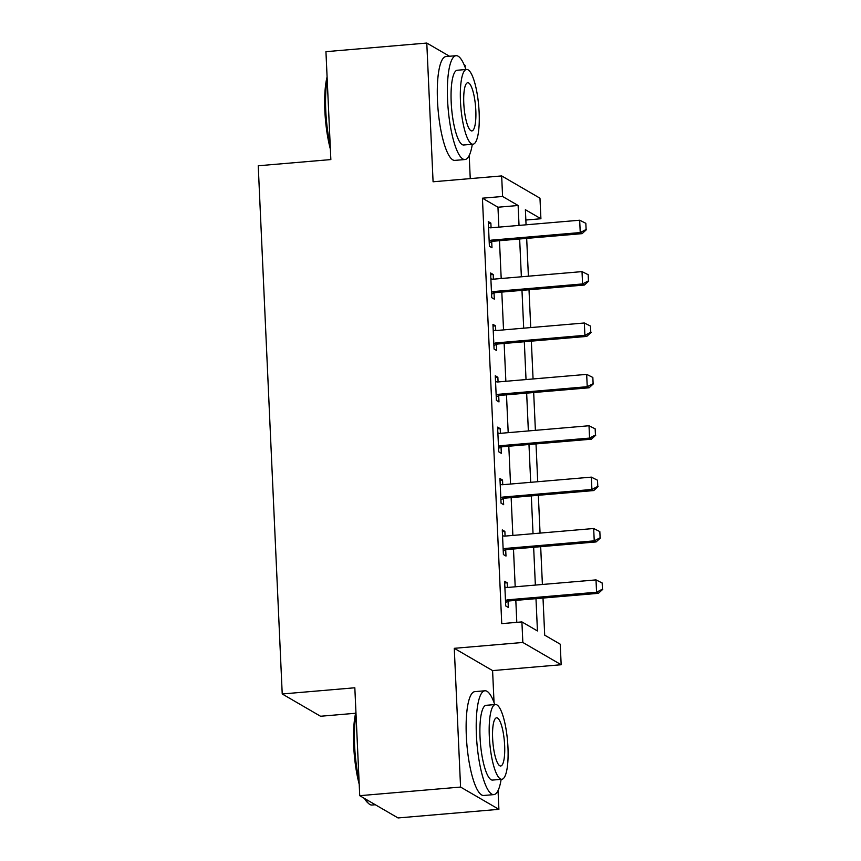 <?xml version="1.0" encoding="UTF-8"?>
<svg xmlns="http://www.w3.org/2000/svg" width="861" height="861" viewBox="0 0 861 861"><rect width="100%" height="100%" fill="white"/><g stroke="black" fill="none" stroke-linecap="round" stroke-linejoin="round"><path stroke-width="1.29" d="M543.011 598.051L544.701 635.16L560.231 644.189L561.168 664.735L522.842 642.467L521.906 621.911L537.447 630.941L535.983 598.653M494.042 702.576L492.589 670.601L561.168 664.735M492.589 670.601L454.274 648.322L460.57 787.062L359.726 795.682L398.051 817.95L498.896 809.329L498.045 790.581M355.625 713.252L320.55 716.255L282.225 693.977L258.235 165.775L330.85 159.576L325.942 51.671L426.787 43.05L433.083 181.779L501.662 175.924L539.976 198.191L540.912 218.748L525.382 209.718L526.06 224.807M470.246 178.604L469.202 155.507M465.209 67.492L465.112 65.318L464.101 64.736M525.845 220.029L540.912 218.748M460.57 787.062L498.896 809.329M449.517 56.256L426.787 43.05M498.863 227.132L497.959 207.221L482.429 198.191L501.748 623.633L521.906 621.911M516.804 622.352L515.814 600.375M515.201 586.804L513.479 548.995M512.865 535.424L511.143 497.615M510.53 484.043L508.808 446.235M508.194 432.663L506.483 394.855M505.859 381.283L504.148 343.464M503.534 329.903L501.812 292.083M501.199 278.512L499.477 240.703M491.082 227.799L490.867 223.117L488.273 221.611L489.392 246.268L491.986 247.774L491.706 241.704M493.407 279.179L493.202 274.498L490.609 272.991L491.728 297.658L494.322 299.154L494.042 293.084M495.742 330.559L495.527 325.878L492.944 324.371L494.063 349.039L496.657 350.535L496.377 344.475M498.078 381.95L497.862 377.258L495.279 375.751L496.399 400.419L498.982 401.926L498.713 395.856M500.413 433.331L500.198 428.638L497.604 427.131L498.734 451.799L501.317 453.306L501.048 447.236M502.749 484.711L502.533 480.018L499.94 478.522L501.059 503.179L503.653 504.686L503.373 498.616M505.073 536.091L504.869 531.398L502.275 529.902L503.394 554.559L505.988 556.066L505.708 549.996M507.409 587.471L507.194 582.789L504.611 581.283L505.73 605.94L508.324 607.446L508.044 601.376M454.274 648.322L522.842 642.467M482.429 198.191L502.587 196.469L501.662 175.924M359.726 795.682L354.829 687.778L282.225 693.977M526.674 238.379L528.396 276.187M529.009 289.759L530.731 327.578M531.345 341.139L533.067 378.958M533.68 392.53L535.391 430.339M536.016 443.91L537.727 481.719M538.34 495.29L540.062 533.099M540.676 546.67L542.398 584.479M519.032 225.41L518.128 205.499L502.587 196.469M535.359 585.082L533.648 547.273M533.034 533.702L531.312 495.893M530.699 482.321L528.977 444.513M528.363 430.941L526.652 393.122M526.028 379.561L524.317 341.742M523.692 328.17L521.981 290.361M521.368 276.79L519.646 238.981M497.959 207.221L518.128 205.499M488.359 223.333L490.867 223.117M490.684 274.713L493.202 274.498M493.019 326.093L495.527 325.878M495.355 377.473L497.862 377.258M497.69 428.853L500.198 428.638M500.026 480.234L502.533 480.018M502.35 531.614L504.869 531.398M504.686 583.005L507.194 582.789M586.115 229.478L585.835 223.311L586.115 229.478L580.239 232.556L582.101 233.643L493.364 241.231A4.165 3.993 -59.8 0 0 492.148 241.521L489.231 242.737M488.542 227.455L489.705 227.724A4.165 3.993 -59.8 0 0 490.931 227.81L579.679 220.222L580.239 232.556L491.491 240.144A4.165 3.993 -59.8 0 0 490.286 240.445L489.156 240.908M585.835 223.311L579.679 220.222M582.101 233.643L586.427 229.661M588.45 280.858L588.171 274.691L588.45 280.858L582.574 283.936L584.436 285.023L495.688 292.611A4.165 3.993 -59.8 0 0 494.483 292.912L491.566 294.118M490.878 278.835L492.04 279.104A4.165 3.993 -59.8 0 0 493.267 279.19L582.014 271.613L582.574 283.936L493.827 291.524A4.165 3.993 -59.8 0 0 492.61 291.825L491.491 292.288M588.171 274.691L582.014 271.613M584.436 285.023L588.763 281.041M590.786 332.238L590.506 326.071L590.786 332.238L584.899 335.327L586.772 336.403L498.024 343.991A4.165 3.993 -59.8 0 0 496.808 344.292L493.902 345.498M493.213 330.215L494.375 330.484A4.165 3.993 -59.8 0 0 495.602 330.581L584.339 322.993L584.899 335.327L496.162 342.904A4.165 3.993 -59.8 0 0 494.946 343.205L493.816 343.679M590.506 326.071L584.339 322.993M586.772 336.403L591.098 332.421M593.121 383.629L592.842 377.462L593.121 383.629L587.234 386.707L589.096 387.784L500.359 395.371A4.165 3.993 -59.8 0 0 499.143 395.673L496.237 396.878M495.538 381.595L496.7 381.864A4.165 3.993 -59.8 0 0 497.938 381.961L586.675 374.374L587.234 386.707L498.497 394.284A4.165 3.993 -59.8 0 0 497.281 394.586L496.151 395.059M592.842 377.462L586.675 374.374M589.096 387.784L593.423 383.802M595.446 435.009L595.166 428.843L595.446 435.009L589.57 438.088L591.432 439.175L502.695 446.751A4.165 3.993 -59.8 0 0 501.479 447.053L498.573 448.258M497.873 432.975L499.036 433.255A4.165 3.993 -59.8 0 0 500.273 433.341L589.01 425.754L589.57 438.088L500.833 445.675A4.165 3.993 -59.8 0 0 499.617 445.966L498.487 446.439M595.166 428.843L589.01 425.754M591.432 439.175L595.758 435.182M330.376 149.168A50.853 12.129 -94.9 0 1 324.855 110.789A50.853 12.129 -94.9 0 1 327.094 76.909M327.212 79.632A52.112 12.431 85.1 0 0 325.759 110.509A52.112 12.431 85.1 0 0 330.172 144.799M465.919 69.504A52.112 12.431 85.1 0 0 456.082 55.696A52.112 12.431 85.1 0 0 447.58 100.091A52.112 12.431 85.1 0 0 464.962 159.533A52.112 12.431 85.1 0 0 472.312 144.261M456.082 55.696L445.998 56.557A52.112 12.431 85.1 0 0 437.496 100.952A52.112 12.431 85.1 0 0 454.877 160.394L464.962 159.533M472.99 144.207L463.713 145.003A37.518 8.944 -94.9 0 1 451.196 102.201A37.518 8.944 -94.9 0 1 457.331 70.236L466.608 69.44A37.518 8.944 85.1 0 0 460.474 101.404A37.518 8.944 85.1 0 0 472.99 144.207A37.518 8.944 85.1 0 0 479.125 112.242A37.518 8.944 85.1 0 0 466.608 69.44M463.788 103.331A24.183 5.769 85.1 0 0 471.86 130.915A24.183 5.769 85.1 0 0 475.81 110.316A24.183 5.769 85.1 0 0 467.738 82.731A24.183 5.769 85.1 0 0 463.788 103.331M359.209 784.253A50.853 12.129 -94.9 0 1 353.699 745.863A50.853 12.129 -94.9 0 1 355.927 711.982M356.056 714.705A52.112 12.431 85.1 0 0 354.603 745.583A52.112 12.431 85.1 0 0 359.015 779.872M494.763 704.578A52.112 12.431 85.1 0 0 484.926 690.78A52.112 12.431 85.1 0 0 476.413 735.176A52.112 12.431 85.1 0 0 493.794 794.617A52.112 12.431 85.1 0 0 501.145 779.345M484.926 690.78L474.841 691.641A52.112 12.431 85.1 0 0 466.328 736.037A52.112 12.431 85.1 0 0 483.71 795.478L493.794 794.617M501.834 779.28L492.557 780.077A37.518 8.944 -94.9 0 1 480.04 737.274A37.518 8.944 -94.9 0 1 486.164 705.31L495.441 704.524A37.518 8.944 85.1 0 0 489.317 736.489A37.518 8.944 85.1 0 0 501.834 779.28A37.518 8.944 85.1 0 0 507.958 747.316A37.518 8.944 85.1 0 0 495.441 704.524M492.632 738.415A24.183 5.769 85.1 0 0 500.693 765.989A24.183 5.769 85.1 0 0 504.643 745.389A24.183 5.769 85.1 0 0 496.582 717.816A24.183 5.769 85.1 0 0 492.632 738.415M365.387 798.965A52.112 12.431 85.1 0 0 368.809 803.7A52.112 12.431 85.1 0 0 371.984 805.024L375.321 804.744M368.809 803.7L367.561 802.581A50.853 12.129 -94.9 0 1 364.483 798.438M597.782 486.39L597.502 480.223L597.782 486.39L591.905 489.468L593.767 490.555L505.03 498.132A4.165 3.993 -59.8 0 0 503.814 498.433L500.898 499.638M500.209 484.356L501.371 484.635A4.165 3.993 -59.8 0 0 502.598 484.721L591.346 477.134L591.905 489.468L503.158 497.055A4.165 3.993 -59.8 0 0 501.952 497.346L500.822 497.819M597.502 480.223L591.346 477.134M593.767 490.555L598.094 486.573M600.117 537.77L599.837 531.603L600.117 537.77L594.241 540.848L596.103 541.935L507.355 549.522A4.165 3.993 -59.8 0 0 506.15 549.813L503.233 551.029M502.544 535.736L503.707 536.016A4.165 3.993 -59.8 0 0 504.933 536.102L593.67 528.514L594.241 540.848L505.493 548.435A4.165 3.993 -59.8 0 0 504.277 548.737L503.158 549.2M599.837 531.603L593.67 528.514M596.103 541.935L600.429 537.953M602.452 589.15L602.173 582.983L602.452 589.15L596.565 592.228L598.438 593.315L509.69 600.903A4.165 3.993 -59.8 0 0 508.474 601.193L505.568 602.409M504.88 587.127L506.042 587.396A4.165 3.993 -59.8 0 0 507.269 587.482L596.006 579.894L596.565 592.228L507.829 599.816A4.165 3.993 -59.8 0 0 506.612 600.117L505.482 600.58M602.173 582.983L596.006 579.894M598.438 593.315L602.765 589.333M490.286 240.445L492.148 241.521M491.491 240.144L493.364 241.231M492.61 291.825L494.483 292.912M493.827 291.524L495.688 292.611M494.946 343.205L496.808 344.292M496.162 342.904L498.024 343.991M497.281 394.586L499.143 395.673M498.497 394.284L500.359 395.371M499.617 445.966L501.479 447.053M500.833 445.675L502.695 446.751M501.952 497.346L503.814 498.433M503.158 497.055L505.03 498.132M504.277 548.737L506.15 549.813M505.493 548.435L507.355 549.522M506.612 600.117L508.474 601.193M507.829 599.816L509.69 600.903"/></g></svg>
